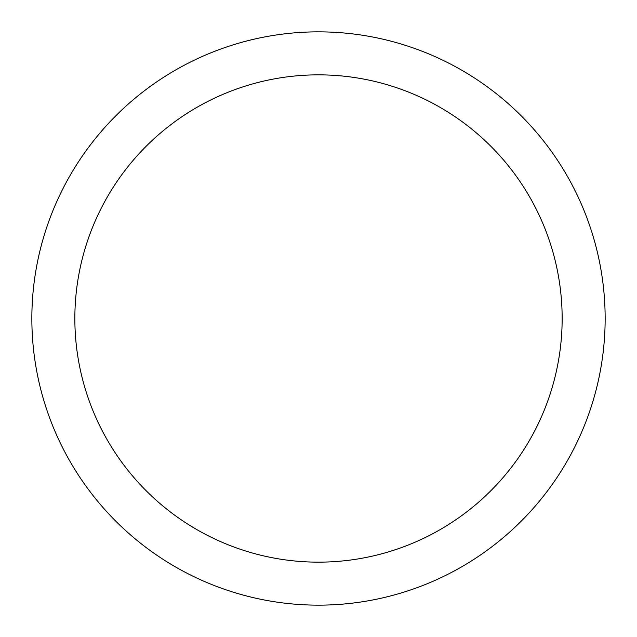 <?xml version="1.0" encoding="UTF-8"?>
<svg xmlns="http://www.w3.org/2000/svg" width="637" height="637" viewBox="0 0 637 637"><rect width="100%" height="100%" fill="white"/><g stroke="black" fill="none" stroke-linecap="round" stroke-linejoin="round"><path stroke-width="0.96" d="M318.5 31.85A286.65 286.65 0 0 1 605.15 318.5A286.65 286.65 0 0 1 318.5 605.15A286.65 286.65 0 0 1 31.85 318.5A286.65 286.65 0 0 1 318.5 31.85M318.5 74.847A243.653 243.653 0 0 1 562.153 318.5A243.653 243.653 0 0 1 318.5 562.153A243.653 243.653 0 0 1 74.847 318.5A243.653 243.653 0 0 1 318.5 74.847"/></g></svg>

